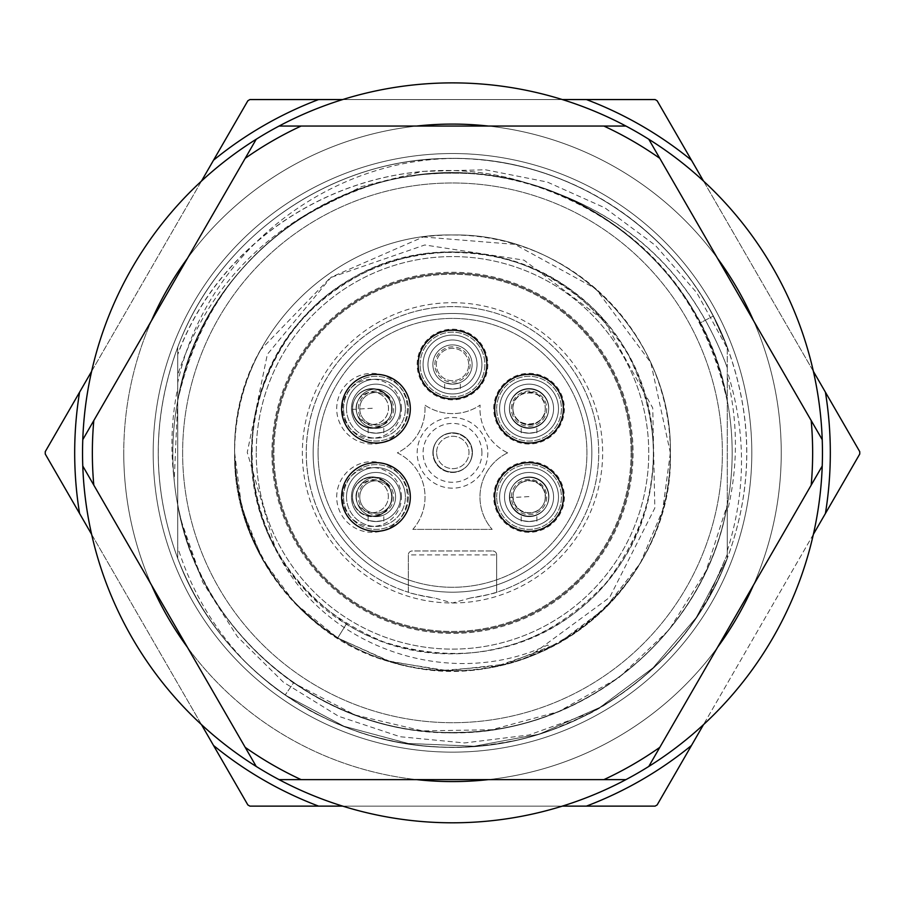 <?xml version="1.0" encoding="UTF-8"?>
<svg xmlns="http://www.w3.org/2000/svg" width="905" height="905" viewBox="0 0 905 905"><rect width="100%" height="100%" fill="white"/><g stroke="black" fill="none" stroke-linecap="round" stroke-linejoin="round"><path stroke-width="0.68" stroke-dasharray="4.53 3.39" d="M632.086 452.839A179.586 179.586 0 0 0 452.5 273.265A179.586 179.586 0 0 0 272.914 452.839A179.586 179.586 0 0 0 452.5 632.425A179.586 179.586 0 0 0 632.086 452.839A179.586 179.586 0 0 0 452.5 273.265A179.586 179.586 0 0 0 272.914 452.839A179.586 179.586 0 0 0 452.5 632.425A179.586 179.586 0 0 0 632.086 452.839M631.102 452.839A178.602 178.602 0 0 1 363.199 607.515A178.602 178.602 0 0 1 363.199 298.164A178.602 178.602 0 0 1 631.102 452.839A178.602 178.602 0 0 0 363.199 298.164A178.602 178.602 0 0 0 363.199 607.515A178.602 178.602 0 0 0 631.102 452.839M271.93 452.839A180.57 180.57 0 0 0 452.5 633.409A180.57 180.57 0 0 0 633.07 452.839A180.57 180.57 0 0 0 452.5 272.281A180.57 180.57 0 0 0 271.93 452.839A180.57 180.57 0 0 1 452.5 272.281A180.57 180.57 0 0 1 633.07 452.839A180.57 180.57 0 0 1 452.5 633.409A180.57 180.57 0 0 1 271.93 452.839M604.088 320.494C541.394 255.561 467.082 236.952 381.175 264.667C298.48 300.856 255.176 364.048 251.262 454.22C256.42 544.346 300.584 606.927 383.765 641.973C470.046 668.524 544.086 648.896 605.886 583.103C660.797 511.461 668.162 435.215 628.002 354.375C579.935 277.971 511.031 244.531 421.255 254.034C332.904 272.518 277.575 325.483 255.255 412.94C241.827 502.207 272.224 572.514 346.457 623.873C433.45 680.187 558.125 654.428 616.362 569.709C677.698 487.648 660.922 359.998 579.732 296.908C501.144 230.074 373.844 239.192 305.234 315.653C233.829 389.24 233.648 517.445 306.037 590.897C375.304 667.471 502.728 674.881 580.659 608.024C661.012 544.177 677.913 417.51 615.705 335.065C557.095 250.074 431.481 226.137 345.608 282.326C257.586 335.303 224.429 458.394 275.403 548.475L247.257 452.421L267.337 354.364L331.151 277.168L423.178 236.986A217.856 217.856 0 0 1 670.356 452.839C672.619 335.608 569.336 232.777 452.568 234.983C335.868 232.562 232.155 335.812 234.644 452.839C232.393 570.071 335.631 672.924 452.443 670.696C569.222 673.094 672.777 569.912 670.356 452.839L662.664 510.171L640.276 563.295L604.585 608.737L558.442 643.206L504.99 664.259L447.5 670.639L390.417 661.668L337.689 637.991L390.474 661.668L447.409 670.639L504.843 664.259L558.453 643.195L604.517 608.861L640.231 563.374L662.698 510.126L670.356 452.839C674.61 589.54 530.873 701.59 399.354 664.112C265.753 634.891 192.154 468.156 260.583 349.749A217.856 217.856 0 0 0 528.758 656.917L609.653 597.424L654.824 508.044L652.743 407.963L604.11 320.472L523.984 260.142L424.784 244.972L330.404 277.643L260.651 349.794M423.178 236.974L514.877 244.373L595.773 288.729L650.819 362.679L670.356 452.839C672.607 570.071 569.381 672.924 452.557 670.696C335.766 673.082 232.234 569.912 234.644 452.839C237.415 532.14 271.76 593.861 337.689 637.991L346.445 623.884L337.701 637.991C271.76 593.861 237.404 532.14 234.644 452.839L241.692 507.728L262.178 558.849L294.973 603.25L337.769 638.036L387.849 660.842L442.081 670.447L497.026 666.08L549.358 647.98L547.842 644.948C449.231 691.397 321.841 647.72 275.403 548.475M528.758 656.917C612.414 626.826 671.374 541.914 670.356 452.839C672.607 570.071 569.381 672.924 452.557 670.696C335.766 673.082 232.234 569.912 234.644 452.839C232.393 335.619 335.619 232.755 452.443 234.983C569.234 232.608 672.766 335.766 670.356 452.839C672.607 335.619 569.369 232.766 452.557 234.983C335.789 232.596 232.223 335.778 234.644 452.839C232.393 335.619 335.619 232.755 452.443 234.983C569.234 232.596 672.766 335.766 670.356 452.839C672.607 335.619 569.369 232.766 452.557 234.983C335.789 232.596 232.223 335.778 234.644 452.839C232.393 335.619 335.619 232.755 452.443 234.983C569.234 232.608 672.766 335.766 670.356 452.839A217.856 217.856 0 0 1 549.358 647.98L547.853 644.948M256.239 452.839A196.261 196.261 0 0 0 452.5 649.111A196.261 196.261 0 0 0 648.761 452.839A196.261 196.261 0 0 0 452.5 256.579A196.261 196.261 0 0 0 256.239 452.839A196.261 196.261 0 0 1 452.5 256.579A196.261 196.261 0 0 1 648.761 452.839A196.261 196.261 0 0 1 452.5 649.111A196.261 196.261 0 0 1 256.239 452.839M174.179 480.374A279.679 279.679 0 0 0 177.731 505.001L177.731 547.468C191.747 591.632 214.858 630.378 247.065 663.704A294.397 294.397 0 0 0 727.269 558.532L727.269 348.312L696.816 292.801L655.356 245.357L604.857 207.833L547.276 182.041L485.385 169.778L422.511 171.396L361.468 186.634L305.03 215.209C243.422 252.133 200.989 305.29 177.731 374.693L177.731 400.689C171.181 435.452 171.181 470.227 177.731 505.001A279.679 279.679 0 0 1 177.731 400.689C171.181 435.452 171.181 470.227 177.731 505.001L177.731 558.532A294.397 294.397 0 0 0 707.19 600.501L727.269 554.573L727.269 505.001L727.269 558.532L727.269 504.99L727.269 558.532C685.221 670.876 571.779 748.435 452.455 747.247C333.459 748.593 219.564 670.729 177.731 558.532L177.731 505.001L181.226 520.669C210.616 646.068 332.995 737.62 460.543 732.326C588.239 730.256 705.052 631.735 727.179 504.979M177.731 547.468L177.731 374.693M727.269 348.312L727.269 367.611C691.997 273.774 626.384 212.641 530.421 184.235C390.881 136.757 228.365 216.544 177.731 354.262L177.731 387.974C171.407 418.585 170.253 449.378 174.258 480.363M177.731 558.34L177.731 505.001C171.181 470.227 171.181 435.452 177.731 400.689C201.419 256.862 351.061 150.92 494.583 176.351C609.303 192.188 707.28 286.614 727.258 400.689L727.269 400.7C733.819 435.452 733.819 470.227 727.269 505.001L727.269 558.385L727.269 505.001C733.819 470.227 733.819 435.452 727.269 400.689C733.819 435.452 733.819 470.227 727.269 505.001C733.819 470.227 733.819 435.452 727.269 400.689C733.819 435.452 733.819 470.227 727.269 505.001C733.808 470.227 733.808 435.452 727.269 400.689C704.746 271.025 583.114 171.464 452.579 173.172C322.112 171.294 200.209 271.036 177.731 400.689L177.731 347.396L177.731 400.689C171.181 435.452 171.181 470.227 177.731 505.001L177.731 558.34C151.757 487.965 151.757 417.59 177.731 347.192C151.746 417.612 151.746 488.021 177.731 558.419L177.731 558.408C151.825 488.078 151.825 417.737 177.719 347.396M727.269 554.573L727.269 367.588M79.583 513.497L45.25 454.027A407.25 407.25 0 0 1 45.25 451.663L79.583 392.182A377.815 377.815 0 0 0 79.583 513.497L213.512 745.46A377.815 377.815 0 0 0 318.571 806.117L586.429 806.117A377.815 377.815 0 0 0 691.488 745.46L657.143 804.941A407.25 407.25 0 0 1 655.107 806.117L586.429 806.117M79.583 392.182L247.857 100.749A407.25 407.25 0 0 1 249.893 99.561L318.571 99.561A377.815 377.815 0 0 0 213.512 160.219M825.417 392.182L859.75 451.663A407.25 407.25 0 0 1 859.75 454.027L825.417 513.497A377.815 377.815 0 0 0 825.417 392.182L691.488 160.219A377.815 377.815 0 0 0 586.429 99.561L318.571 99.561M825.417 513.497L691.488 745.46M727.269 550.772C746.252 490.974 746.252 431.165 727.269 371.344M562.344 806.117L342.656 806.117M213.512 745.46L247.857 804.941A407.25 407.25 0 0 0 249.893 806.117L318.571 806.117M813.369 534.357L703.524 724.611M703.524 181.079L813.369 371.333M342.656 99.561L562.344 99.561M201.476 181.079L91.631 371.333M201.476 724.611L91.631 534.357M181.181 520.692L202.675 582.096L237.404 636.69L283.378 682.178L338.572 716.262L400.123 736.727L464.537 742.948L528.882 735.018L590.218 713.038A294.397 294.397 0 0 0 727.269 558.532L696.239 617.549L652.946 667.901L599.777 707.484L539.176 734.193L474.096 746.24L407.997 743.48L343.979 726.296L285.143 695.051C235.628 660.333 199.824 614.823 177.731 558.532L177.731 505.001C171.181 470.227 171.181 435.452 177.731 400.689L177.731 505.001C171.181 470.227 171.181 435.452 177.731 400.689L177.731 347.147L177.731 400.689C197.878 285.494 297.609 190.48 413.619 175.875C556.281 152.368 703.705 258.038 727.269 400.689L721.839 377.543L714.475 354.941L700.165 322.938L713.208 316.094C661.069 214.7 548.43 151.339 435.463 158.941C322.022 164.653 217.89 240.391 177.731 347.147C220.107 234.305 333.843 156.723 454.106 158.443A294.397 294.397 0 0 1 727.269 347.147C685.209 234.802 571.779 157.244 452.455 158.443C333.447 157.097 219.576 234.949 177.731 347.147C219.779 234.802 333.232 157.244 452.545 158.443C571.53 157.085 685.447 234.961 727.269 347.147C685.209 234.814 571.779 157.244 452.455 158.443C333.447 157.097 219.576 234.949 177.731 347.147C219.779 234.78 333.255 157.266 452.568 158.443C571.44 157.063 685.526 235.006 727.269 347.147C685.221 234.768 571.722 157.266 452.421 158.443C333.606 157.051 219.429 235.029 177.731 347.147C219.779 234.78 333.255 157.266 452.568 158.443C571.44 157.063 685.538 235.006 727.269 347.147L713.208 316.094L727.269 347.147C685.221 234.768 571.722 157.266 452.421 158.443C333.594 157.051 219.429 235.029 177.731 347.147C217.8 240.402 322.361 164.45 435.452 158.941C548.792 151.497 660.978 214.689 713.208 316.094L700.176 322.938C641.962 206.747 496.698 145.434 372.837 184.744C267.563 220.368 202.516 292.338 177.731 400.689C198.84 278.265 310.325 179.733 434.389 173.749C570.942 161.995 704.554 265.516 727.269 400.689C707.642 289.238 613.76 196.227 502.151 177.606C356.661 147.538 201.713 254.079 177.731 400.689L174.201 480.363M454.106 158.443C324.42 159.563 204.813 255.47 177.731 382.725L177.731 387.974M727.269 377.295C738.129 422.16 738.129 467.048 727.269 511.925M586.429 99.561L655.107 99.561A407.25 407.25 0 0 1 656.125 100.15A407.25 407.25 0 0 1 657.143 100.749L691.488 160.219M727.269 347.384C753.198 417.725 753.198 488.067 727.269 558.419M727.269 347.226C753.254 417.612 753.254 487.999 727.269 558.385C753.288 487.999 753.288 417.59 727.269 347.181M727.269 347.305C753.22 417.658 753.22 488.01 727.269 558.374M177.731 382.725L177.731 347.158M177.731 506.97L177.731 558.532C219.791 670.876 333.221 748.446 452.545 747.247C571.553 748.582 685.424 670.729 727.269 558.532C685.221 670.91 571.722 748.424 452.421 747.247C333.594 748.639 219.44 670.662 177.731 558.532C219.779 670.91 333.278 748.424 452.579 747.247C571.406 748.639 685.56 670.662 727.269 558.532C685.221 670.91 571.722 748.424 452.421 747.247C333.594 748.639 219.44 670.662 177.731 558.532C199.824 614.823 235.628 660.333 285.143 695.051L344.036 726.285L408.189 743.469L474.412 746.195L539.538 734.079L600.072 707.348L653.105 667.8L696.296 617.515L727.269 558.532C685.221 670.91 571.722 748.424 452.421 747.247C333.594 748.639 219.44 670.662 177.731 558.532C219.779 670.91 333.278 748.424 452.579 747.247C571.406 748.639 685.56 670.662 727.269 558.532C685.221 670.899 571.745 748.424 452.432 747.247C333.572 748.627 219.463 670.673 177.731 558.532C219.779 670.91 333.278 748.424 452.579 747.247C571.406 748.639 685.56 670.662 727.269 558.532C685.221 670.91 571.734 748.424 452.432 747.247C333.572 748.627 219.463 670.673 177.731 558.532C219.779 670.91 333.278 748.424 452.579 747.247C571.406 748.639 685.56 670.662 727.269 558.532C700.165 626.509 654.473 678.015 590.218 713.038M707.19 600.501C651.939 697.698 539.663 756.105 429.219 746.32C318.074 738.231 217.064 663.207 177.731 558.532C216.397 662.392 318.458 738.785 429.23 746.32C539.866 756.41 652.709 696.952 707.201 600.49A294.397 294.397 0 0 1 177.731 558.532L177.731 505.001C200.265 634.597 321.897 734.294 452.466 732.507C582.967 734.362 704.746 634.654 727.258 505.001C706.205 627.018 595.4 725.369 471.754 731.862C334.839 744.227 200.491 640.57 177.731 505.001C193.082 579.449 231.669 638.76 293.514 682.936L285.143 695.04L293.514 682.936L354.986 714.973L422.443 730.889L491.743 729.747L558.645 711.601L619.009 677.54L669.157 629.688L706.002 570.976L727.258 505.001C705.267 634.326 582.017 735.765 450.882 732.518C320.856 734.181 199.586 633.195 177.731 505.001C199.247 630.502 315.913 730.392 443.224 732.371C576.938 739.476 704.938 637.03 727.269 505.001C704.373 641.724 567.921 745.754 430.011 731.613C307.587 723.729 198.648 625.898 177.742 505.001L177.731 558.532C219.779 670.922 333.278 748.412 452.579 747.247C571.394 748.639 685.571 670.662 727.269 558.532C719.351 577.65 714.283 588.736 712.043 591.802L692.925 622.742C683.128 638.048 657.279 665.82 644.156 676.307C619.891 695.911 599.8 709.237 583.917 716.285L550.342 730.505C529.244 737.168 517.637 740.471 515.533 740.414C464.084 750.166 426.334 750.483 371.785 735.957C357.385 733.118 315.426 714.826 305.155 707.71C280.369 692.314 271.998 687.099 247.054 663.704M177.731 354.262L177.731 347.147C219.779 234.768 333.278 157.266 452.579 158.443C571.406 157.051 685.571 235.029 727.269 347.147C685.221 234.768 571.722 157.266 452.421 158.443C333.594 157.051 219.44 235.029 177.731 347.147C219.779 234.768 333.278 157.266 452.579 158.443C571.406 157.051 685.56 235.029 727.269 347.147C685.221 234.768 571.722 157.266 452.421 158.443C333.594 157.051 219.44 235.029 177.731 347.147C219.779 234.768 333.278 157.266 452.579 158.443C571.406 157.051 685.56 235.029 727.269 347.147C685.221 234.768 571.722 157.266 452.421 158.443C333.594 157.051 219.429 235.029 177.731 347.147C219.779 234.768 333.278 157.266 452.579 158.443C571.406 157.051 685.571 235.029 727.269 347.147C685.221 234.768 571.722 157.266 452.421 158.443C333.594 157.051 219.44 235.029 177.731 347.147M727.224 400.689C704.69 271.081 583.092 171.509 452.568 173.217C322.123 171.373 200.265 270.991 177.753 400.689M727.269 400.689C702.246 291.625 636.634 219.474 530.421 184.235C390.666 136.802 228.614 216.714 177.844 354.308M727.156 400.711C702.076 291.534 636.486 219.395 530.409 184.292M727.213 367.611C692.121 273.57 626.52 212.471 530.398 184.326M707.11 600.434L727.19 554.584M182.629 452.839A269.871 269.871 0 0 0 452.5 722.71A269.871 269.871 0 0 0 722.371 452.839A269.871 269.871 0 0 0 452.5 182.98A269.871 269.871 0 0 0 182.629 452.839A269.871 269.871 0 0 1 452.5 182.98A269.871 269.871 0 0 1 722.371 452.839A269.871 269.871 0 0 1 452.5 722.71A269.871 269.871 0 0 1 182.629 452.839M177.844 504.979C200.401 634.609 322.033 734.215 452.545 732.439C582.933 734.26 704.769 634.631 727.247 505.001M153.194 452.839A299.306 299.306 0 0 0 452.5 752.146A299.306 299.306 0 0 0 751.806 452.839A299.306 299.306 0 0 0 452.5 153.533A299.306 299.306 0 0 0 153.194 452.839A299.306 299.306 0 0 1 452.5 153.533A299.306 299.306 0 0 1 751.806 452.839A299.306 299.306 0 0 1 452.5 752.146A299.306 299.306 0 0 1 153.194 452.839M648.783 766.445L648.783 766.445A369.964 369.964 0 0 1 625.943 779.624A369.964 369.964 0 0 0 648.783 766.445L753.435 585.173A328.741 328.741 0 0 0 717.563 258.389L648.783 139.246A369.964 369.964 0 0 0 625.943 126.055L488.372 126.055A328.741 328.741 0 0 0 416.628 126.055L279.057 126.055A369.964 369.964 0 0 0 256.217 139.246L187.437 258.389A328.741 328.741 0 0 0 151.565 320.517L82.774 439.66A369.964 369.964 0 0 0 82.774 466.018L151.565 585.173A328.741 328.741 0 0 0 187.437 647.301L256.217 766.445A369.964 369.964 0 0 0 279.057 779.624A369.964 369.964 0 0 1 256.217 766.445L256.217 766.445M151.565 320.517A328.741 328.741 0 0 0 151.565 585.173A328.741 328.741 0 0 1 123.759 452.839A328.741 328.741 0 0 0 452.5 781.592A328.741 328.741 0 0 0 781.241 452.839A328.741 328.741 0 0 0 452.5 124.098A328.741 328.741 0 0 0 123.759 452.839A328.741 328.741 0 0 1 452.5 124.098A328.741 328.741 0 0 1 781.241 452.839A328.741 328.741 0 0 1 452.5 781.592A328.741 328.741 0 0 1 151.565 320.517M625.943 779.624L488.372 779.624A328.741 328.741 0 0 1 187.437 647.301A328.741 328.741 0 0 0 416.628 779.624L279.057 779.624M753.435 585.173L822.226 466.018A369.964 369.964 0 0 0 822.226 439.66L753.435 320.517A328.741 328.741 0 0 1 488.372 779.624A328.741 328.741 0 0 0 717.563 647.301L717.563 647.301M717.563 258.389A328.741 328.741 0 0 0 488.372 126.055A328.741 328.741 0 0 1 717.563 258.389M416.628 126.055A328.741 328.741 0 0 0 187.437 258.389A328.741 328.741 0 0 1 416.628 126.055M82.774 466.018A369.964 369.964 0 0 1 82.536 452.839A369.964 369.964 0 0 0 452.5 822.803A369.964 369.964 0 0 0 822.464 452.839A369.964 369.964 0 0 0 452.5 82.887A369.964 369.964 0 0 0 82.536 452.839A369.964 369.964 0 0 1 82.774 439.66L82.774 439.66M256.217 139.246L256.217 139.246A369.964 369.964 0 0 1 279.057 126.055M822.226 439.66L822.226 439.66A369.964 369.964 0 0 1 822.226 466.018L822.226 466.018M375.96 443.031A34.345 34.345 0 0 0 410.304 408.687A34.345 34.345 0 0 0 375.96 374.342A34.345 34.345 0 0 0 341.615 408.687A34.345 34.345 0 0 0 375.96 443.031M452.5 398.867A34.345 34.345 0 0 0 486.845 364.523A34.345 34.345 0 0 0 452.5 330.178A34.345 34.345 0 0 0 418.155 364.523A34.345 34.345 0 0 0 452.5 398.867M529.04 443.031A34.345 34.345 0 0 0 563.385 408.687A34.345 34.345 0 0 0 529.04 374.342A34.345 34.345 0 0 0 494.696 408.687A34.345 34.345 0 0 0 529.04 443.031M529.04 531.348A34.345 34.345 0 0 0 563.385 497.003A34.345 34.345 0 0 0 529.04 462.659A34.345 34.345 0 0 0 494.696 497.003A34.345 34.345 0 0 0 529.04 531.348M375.96 531.348A34.345 34.345 0 0 0 410.304 497.003A34.345 34.345 0 0 0 375.96 462.659A34.345 34.345 0 0 0 341.615 497.003A34.345 34.345 0 0 0 375.96 531.348M177.731 505.001C200.243 634.631 321.92 734.26 452.432 732.518C582.865 734.351 704.769 634.733 727.258 505.001M305.03 215.209C236.793 259.35 194.371 321.173 177.742 400.689M509.707 497.693A19.627 19.627 0 0 0 530.409 516.178A19.627 19.627 0 0 0 548.894 495.476A19.627 19.627 0 0 0 528.192 476.992A19.627 19.627 0 0 0 509.707 497.693A19.627 19.627 0 0 1 533.927 477.512A19.627 19.627 0 0 1 545.953 506.97A19.627 19.627 0 0 1 509.707 497.693L529.301 496.585M545.466 495.669A16.188 16.188 0 0 0 515.33 488.406A16.188 16.188 0 0 0 525.262 512.264A16.188 16.188 0 0 0 545.466 495.669A16.188 16.188 0 0 0 528.384 480.419A16.188 16.188 0 0 0 513.135 497.501A16.188 16.188 0 0 0 530.217 512.75A16.188 16.188 0 0 0 545.466 495.669M545.953 506.97A19.627 19.627 0 0 0 534.448 478.134A19.627 19.627 0 0 0 509.413 497.003A19.627 19.627 0 0 0 529.04 516.631A19.627 19.627 0 0 0 548.668 497.003A19.627 19.627 0 0 0 529.04 477.376A19.627 19.627 0 0 0 509.413 497.003A19.627 19.627 0 0 0 529.04 516.631A19.627 19.627 0 0 0 548.668 497.003A19.627 19.627 0 0 0 529.04 477.376A19.627 19.627 0 0 0 509.413 497.003A19.627 19.627 0 0 1 529.04 477.376A19.627 19.627 0 0 1 548.668 497.003A19.627 19.627 0 0 1 529.04 516.631A19.627 19.627 0 0 1 509.413 497.003A19.627 19.627 0 0 0 545.953 506.97M355.993 497.445A16.188 16.188 0 0 0 372.068 512.716A16.188 16.188 0 0 0 376.05 480.815A16.188 16.188 0 0 0 355.993 497.445A16.188 16.188 0 0 0 373.075 512.694A16.188 16.188 0 0 0 388.324 495.612A16.188 16.188 0 0 0 371.242 480.363A16.188 16.188 0 0 0 355.993 497.445M353.131 491.732A19.627 19.627 0 0 1 391.752 495.42A19.627 19.627 0 0 1 370.043 516.042A19.627 19.627 0 0 1 353.131 491.732A19.627 19.627 0 0 1 391.661 497.003A19.627 19.627 0 0 0 373.991 477.478A19.627 19.627 0 0 0 352.407 497.003A19.627 19.627 0 0 1 353.131 491.732M391.752 495.42A19.627 19.627 0 0 0 371.05 476.935A19.627 19.627 0 0 0 352.565 497.637A19.627 19.627 0 0 0 373.267 516.122A19.627 19.627 0 0 0 391.752 495.42A19.627 19.627 0 0 0 371.05 476.935A19.627 19.627 0 0 0 352.565 497.637A19.627 19.627 0 0 0 373.267 516.122A19.627 19.627 0 0 0 391.752 495.42M391.062 501.8A19.627 19.627 0 0 0 391.661 497.003A19.627 19.627 0 0 1 389.659 505.624A16.188 16.188 0 0 1 359.76 497.003A16.188 16.188 0 0 1 389.659 488.383A16.188 16.188 0 0 1 389.659 505.624A19.627 19.627 0 0 1 373.991 516.529A19.627 19.627 0 0 1 373.991 477.478A19.627 19.627 0 0 1 395.587 497.003A19.627 19.627 0 0 1 373.991 516.529A19.627 19.627 0 0 1 352.407 497.003A19.627 19.627 0 0 0 391.062 501.8M356.118 409.184A16.188 16.188 0 0 0 372.294 424.456A16.188 16.188 0 0 0 375.948 392.487A16.188 16.188 0 0 0 356.118 409.184A16.188 16.188 0 0 0 373.199 424.434A16.188 16.188 0 0 0 388.449 407.352A16.188 16.188 0 0 0 371.367 392.103A16.188 16.188 0 0 0 356.118 409.184M355.371 398.302A19.627 19.627 0 0 1 391.876 407.148A19.627 19.627 0 0 1 367.419 427.273A19.627 19.627 0 0 1 355.371 398.302A19.627 19.627 0 0 1 391.661 408.687A19.627 19.627 0 0 0 373.991 389.15A19.627 19.627 0 0 0 352.407 408.687A19.627 19.627 0 0 1 355.371 398.302M391.876 407.148A19.627 19.627 0 0 0 371.174 388.664A19.627 19.627 0 0 0 352.69 409.377A19.627 19.627 0 0 0 373.392 427.861A19.627 19.627 0 0 0 391.876 407.148A19.627 19.627 0 0 0 371.174 388.664A19.627 19.627 0 0 0 352.69 409.377A19.627 19.627 0 0 0 373.392 427.861A19.627 19.627 0 0 0 391.876 407.148M388.946 418.642A19.627 19.627 0 0 0 391.661 408.687A19.627 19.627 0 0 1 389.659 417.307A16.188 16.188 0 0 1 359.76 408.687A16.188 16.188 0 0 1 389.659 400.067A16.188 16.188 0 0 1 389.659 417.307A19.627 19.627 0 0 1 373.991 428.212A19.627 19.627 0 0 1 373.991 389.15A19.627 19.627 0 0 1 395.587 408.687A19.627 19.627 0 0 1 373.991 428.212A19.627 19.627 0 0 1 352.407 408.687A19.627 19.627 0 0 0 388.946 418.642M436.64 453.371A16.188 16.188 0 0 0 453.722 468.62A16.188 16.188 0 0 0 468.971 451.538A16.188 16.188 0 0 0 451.889 436.289A16.188 16.188 0 0 0 436.64 453.371A16.188 16.188 0 0 0 453.722 468.62A16.188 16.188 0 0 0 468.971 451.538A16.188 16.188 0 0 0 451.889 436.289A16.188 16.188 0 0 0 436.64 453.371M437.092 440.678A19.627 19.627 0 0 1 472.399 451.346A19.627 19.627 0 0 1 446.889 471.166A19.627 19.627 0 0 1 437.092 440.678A19.627 19.627 0 0 1 472.127 452.839A19.627 19.627 0 0 0 452.5 433.212A19.627 19.627 0 0 0 432.873 452.839A19.627 19.627 0 0 1 437.092 440.678M472.399 451.346A19.627 19.627 0 0 0 451.697 432.862A19.627 19.627 0 0 0 433.201 453.563A19.627 19.627 0 0 0 453.914 472.048A19.627 19.627 0 0 0 472.399 451.346A19.627 19.627 0 0 0 451.697 432.862A19.627 19.627 0 0 0 433.201 453.563A19.627 19.627 0 0 0 453.914 472.048A19.627 19.627 0 0 0 472.399 451.346M468.202 464.616A19.627 19.627 0 0 0 472.127 452.839A19.627 19.627 0 0 1 452.5 472.467A19.627 19.627 0 0 1 432.873 452.839A19.627 19.627 0 0 0 468.202 464.616M512.931 409.037A16.188 16.188 0 0 0 529.945 424.366A16.188 16.188 0 0 0 545.274 407.352A16.188 16.188 0 0 0 528.26 392.023A16.188 16.188 0 0 0 512.931 409.037C512.705 429.253 545.975 428.563 545.296 408.687M512.852 408.777A16.188 16.188 0 0 0 529.086 424.875A16.188 16.188 0 0 0 545.24 408.687A16.188 16.188 0 0 1 529.04 424.875A16.188 16.188 0 0 1 512.852 408.687A16.188 16.188 0 0 1 529.04 392.487A16.188 16.188 0 0 1 545.24 408.687L545.274 407.352A16.188 16.188 0 0 0 528.384 392.023A16.188 16.188 0 0 0 512.92 408.777M509.583 406.164A19.627 19.627 0 0 1 529.606 388.573A19.627 19.627 0 0 1 548.566 410.723A19.627 19.627 0 0 1 509.504 409.218A19.627 19.627 0 0 1 530.307 389.093A19.627 19.627 0 0 1 548.668 408.687A19.627 19.627 0 0 0 529.04 389.06A19.627 19.627 0 0 0 509.413 408.687A19.627 19.627 0 0 1 509.583 406.164M548.702 407.171A19.627 19.627 0 0 0 528.079 388.596A19.627 19.627 0 0 0 509.504 409.218A19.627 19.627 0 0 0 530.126 427.794A19.627 19.627 0 0 0 548.702 407.171A19.627 19.627 0 0 0 528.079 388.596A19.627 19.627 0 0 0 509.504 409.218A19.627 19.627 0 0 0 530.126 427.794A19.627 19.627 0 0 0 548.702 407.171M548.566 410.723A19.627 19.627 0 0 0 529.04 389.06A19.627 19.627 0 0 0 509.413 408.687A19.627 19.627 0 0 0 529.04 428.314A19.627 19.627 0 0 0 548.668 408.687A19.627 19.627 0 0 1 529.04 428.314A19.627 19.627 0 0 1 509.413 408.687A19.627 19.627 0 0 0 529.04 428.314A19.627 19.627 0 0 0 548.668 408.687A19.627 19.627 0 0 0 529.04 389.06A19.627 19.627 0 0 0 509.413 408.687A19.627 19.627 0 0 0 528.022 428.28A19.627 19.627 0 0 0 548.566 410.723M470.702 597.922L452.5 602.99L434.298 597.922A146.214 146.214 0 0 1 306.569 443.722A146.214 146.214 0 0 1 452.5 306.625A146.214 146.214 0 0 1 598.431 443.722A146.214 146.214 0 0 1 470.702 597.922C487.195 594.981 495.85 593.08 496.664 592.232L496.664 554.901A3.925 3.925 0 0 0 492.739 550.975A3.925 3.925 0 0 1 496.664 554.901L408.336 554.901L408.336 592.232C409.151 593.08 417.805 594.981 434.298 597.922M492.739 550.975A3.925 3.925 0 0 1 496.664 554.901L496.664 592.232A146.214 146.214 0 0 0 467.433 307.383A146.214 146.214 0 0 0 408.336 592.232L408.336 554.901A3.925 3.925 0 0 1 412.261 550.975L492.739 550.975L412.261 550.975A3.925 3.925 0 0 0 408.336 554.901A3.925 3.925 0 0 1 412.261 550.975M558.487 408.687A29.435 29.435 0 0 0 529.04 379.24A29.435 29.435 0 0 0 499.605 408.687A29.435 29.435 0 0 0 529.04 438.122A29.435 29.435 0 0 0 558.487 408.687A29.435 29.435 0 0 1 529.04 438.122A29.435 29.435 0 0 1 499.605 408.687A29.435 29.435 0 0 0 529.04 438.122A29.435 29.435 0 0 0 558.487 408.687A29.435 29.435 0 0 0 529.04 379.24A29.435 29.435 0 0 0 499.605 408.687A29.435 29.435 0 0 1 529.04 379.24A29.435 29.435 0 0 1 558.487 408.687M493.711 408.687A35.329 35.329 0 0 1 529.04 373.358A35.329 35.329 0 0 1 564.369 408.687A35.329 35.329 0 0 1 529.04 444.016A35.329 35.329 0 0 1 493.711 408.687M407.363 408.687A35.329 35.329 0 0 1 372.034 444.016A35.329 35.329 0 0 1 336.705 408.687A35.329 35.329 0 0 1 372.034 373.358A35.329 35.329 0 0 1 407.363 408.687M487.829 364.523A35.329 35.329 0 0 1 452.5 399.852A35.329 35.329 0 0 1 417.171 364.523A35.329 35.329 0 0 1 452.5 329.194A35.329 35.329 0 0 1 487.829 364.523M407.363 497.003A35.329 35.329 0 0 1 372.034 532.332A35.329 35.329 0 0 1 336.705 497.003A35.329 35.329 0 0 1 372.034 461.674A35.329 35.329 0 0 1 407.363 497.003M564.369 497.003A35.329 35.329 0 0 1 529.04 532.332A35.329 35.329 0 0 1 493.711 497.003A35.329 35.329 0 0 1 529.04 461.674A35.329 35.329 0 0 1 564.369 497.003M487.829 452.839A35.329 35.329 0 0 1 452.5 488.168A35.329 35.329 0 0 1 417.171 452.839A35.329 35.329 0 0 1 452.5 417.51A35.329 35.329 0 0 1 487.829 452.839M401.469 408.687A29.435 29.435 0 0 0 372.034 379.24A29.435 29.435 0 0 0 342.588 408.687A29.435 29.435 0 0 0 372.034 438.122A29.435 29.435 0 0 0 401.469 408.687M401.469 497.003A29.435 29.435 0 0 0 372.034 467.568A29.435 29.435 0 0 0 342.588 497.003A29.435 29.435 0 0 0 372.034 526.439A29.435 29.435 0 0 0 401.469 497.003M558.487 497.003A29.435 29.435 0 0 0 529.04 467.568A29.435 29.435 0 0 0 499.605 497.003A29.435 29.435 0 0 0 529.04 526.439A29.435 29.435 0 0 0 558.487 497.003A29.435 29.435 0 0 1 529.04 526.439A29.435 29.435 0 0 1 499.605 497.003A29.435 29.435 0 0 0 529.04 526.439A29.435 29.435 0 0 0 558.487 497.003A29.435 29.435 0 0 0 529.04 467.568A29.435 29.435 0 0 0 499.605 497.003A29.435 29.435 0 0 1 529.04 467.568A29.435 29.435 0 0 1 558.487 497.003M481.935 452.839A29.435 29.435 0 0 0 452.5 423.404A29.435 29.435 0 0 0 423.065 452.839A29.435 29.435 0 0 0 452.5 482.286A29.435 29.435 0 0 0 481.935 452.839M423.065 364.523A29.435 29.435 0 0 0 452.5 393.958A29.435 29.435 0 0 0 481.935 364.523A29.435 29.435 0 0 0 452.5 335.088A29.435 29.435 0 0 0 423.065 364.523A29.435 29.435 0 0 0 452.5 393.958A29.435 29.435 0 0 0 481.935 364.523A29.435 29.435 0 0 1 452.5 393.958A29.435 29.435 0 0 1 423.065 364.523A29.435 29.435 0 0 1 452.5 335.088A29.435 29.435 0 0 1 481.935 364.523A29.435 29.435 0 0 0 452.5 335.088A29.435 29.435 0 0 0 423.065 364.523M472.127 364.523A19.627 19.627 0 0 0 452.5 344.896A19.627 19.627 0 0 0 432.873 364.523A19.627 19.627 0 0 0 452.5 384.15A19.627 19.627 0 0 0 472.127 364.523A19.627 19.627 0 0 0 452.5 344.896A19.627 19.627 0 0 0 432.873 364.523A19.627 19.627 0 0 0 452.5 384.15A19.627 19.627 0 0 0 472.127 364.523A19.627 19.627 0 0 0 452.5 344.896A19.627 19.627 0 0 0 432.873 364.523A19.627 19.627 0 0 0 452.5 384.15A19.627 19.627 0 0 0 472.127 364.523A19.627 19.627 0 0 1 452.5 384.15A19.627 19.627 0 0 1 432.873 364.523A19.627 19.627 0 0 1 452.5 344.896A19.627 19.627 0 0 1 472.127 364.523A19.627 19.627 0 0 1 452.5 384.15A19.627 19.627 0 0 1 432.873 364.523A19.627 19.627 0 0 1 452.5 344.896A19.627 19.627 0 0 1 472.127 364.523A19.627 19.627 0 0 0 452.5 344.896A19.627 19.627 0 0 0 432.873 364.523A19.627 19.627 0 0 0 452.5 384.15A19.627 19.627 0 0 0 472.127 364.523A19.627 19.627 0 0 0 452.5 344.896A19.627 19.627 0 0 0 432.873 364.523A19.627 19.627 0 0 0 452.5 384.15A19.627 19.627 0 0 0 472.127 364.523M515.33 488.406A16.188 16.188 0 0 1 545.24 497.003A16.188 16.188 0 0 1 524.81 512.626A16.188 16.188 0 0 1 529.04 480.815A16.188 16.188 0 0 1 545.24 497.003A16.188 16.188 0 0 1 529.04 513.192A16.188 16.188 0 0 1 515.33 488.406M512.852 408.687C511.574 388.505 544.833 387.464 545.183 407.352M358.29 408.687A17.659 17.659 0 0 1 375.96 391.017A17.659 17.659 0 0 1 393.618 408.687A17.659 17.659 0 0 1 375.96 426.346A17.659 17.659 0 0 1 358.29 408.687A17.659 17.659 0 0 1 375.96 391.017A17.659 17.659 0 0 1 393.618 408.687A17.659 17.659 0 0 1 375.96 426.346A17.659 17.659 0 0 1 358.29 408.687M356.332 408.687A19.627 19.627 0 0 0 375.96 428.314A19.627 19.627 0 0 0 395.587 408.687A19.627 19.627 0 0 0 375.96 389.06A19.627 19.627 0 0 0 356.332 408.687A19.627 19.627 0 0 0 375.96 428.314A19.627 19.627 0 0 0 395.587 408.687A19.627 19.627 0 0 0 375.96 389.06A19.627 19.627 0 0 0 356.332 408.687A19.627 19.627 0 0 1 375.96 389.06A19.627 19.627 0 0 1 395.587 408.687A19.627 19.627 0 0 1 375.96 428.314A19.627 19.627 0 0 1 356.332 408.687M392.148 408.687A16.188 16.188 0 0 1 375.96 424.875A16.188 16.188 0 0 1 359.76 408.687A16.188 16.188 0 0 1 375.96 392.487A16.188 16.188 0 0 1 392.148 408.687M358.29 497.003A17.659 17.659 0 0 1 375.96 479.333A17.659 17.659 0 0 1 393.618 497.003A17.659 17.659 0 0 1 375.96 514.662A17.659 17.659 0 0 1 358.29 497.003A17.659 17.659 0 0 1 375.96 479.333A17.659 17.659 0 0 1 393.618 497.003A17.659 17.659 0 0 1 375.96 514.662A17.659 17.659 0 0 1 358.29 497.003M356.332 497.003A19.627 19.627 0 0 0 375.96 516.631A19.627 19.627 0 0 0 395.587 497.003A19.627 19.627 0 0 0 375.96 477.376A19.627 19.627 0 0 0 356.332 497.003A19.627 19.627 0 0 0 375.96 516.631A19.627 19.627 0 0 0 395.587 497.003A19.627 19.627 0 0 0 375.96 477.376A19.627 19.627 0 0 0 356.332 497.003A19.627 19.627 0 0 1 375.96 477.376A19.627 19.627 0 0 1 395.587 497.003A19.627 19.627 0 0 1 375.96 516.631A19.627 19.627 0 0 1 356.332 497.003M392.148 497.003A16.188 16.188 0 0 1 375.96 513.192A16.188 16.188 0 0 1 359.76 497.003A16.188 16.188 0 0 1 375.96 480.815A16.188 16.188 0 0 1 392.148 497.003M511.382 497.003A17.659 17.659 0 0 1 529.04 479.333A17.659 17.659 0 0 1 546.711 497.003A17.659 17.659 0 0 1 529.04 514.662A17.659 17.659 0 0 1 511.382 497.003A17.659 17.659 0 0 1 529.04 479.333A17.659 17.659 0 0 1 546.711 497.003A17.659 17.659 0 0 1 529.04 514.662A17.659 17.659 0 0 1 511.382 497.003M511.382 408.687A17.659 17.659 0 0 1 529.04 391.017A17.659 17.659 0 0 1 546.711 408.687A17.659 17.659 0 0 1 529.04 426.346A17.659 17.659 0 0 1 511.382 408.687A17.659 17.659 0 0 1 529.04 391.017A17.659 17.659 0 0 1 546.711 408.687A17.659 17.659 0 0 1 529.04 426.346A17.659 17.659 0 0 1 511.382 408.687M313.153 452.839A139.347 139.347 0 0 0 452.5 592.187A139.347 139.347 0 0 0 591.847 452.839A139.347 139.347 0 0 0 452.5 313.492A139.347 139.347 0 0 0 313.153 452.839A139.347 139.347 0 0 1 452.5 313.492A139.347 139.347 0 0 1 591.847 452.839A139.347 139.347 0 0 1 452.5 592.187A139.347 139.347 0 0 1 313.153 452.839M318.062 452.839A134.438 134.438 0 0 0 452.5 587.288A134.438 134.438 0 0 0 586.938 452.839A134.438 134.438 0 0 0 452.5 318.402A134.438 134.438 0 0 0 318.062 452.839A134.438 134.438 0 0 0 452.5 587.288A134.438 134.438 0 0 0 586.938 452.839A134.438 134.438 0 0 0 452.5 318.402A134.438 134.438 0 0 0 318.062 452.839M346.513 497.003A29.435 29.435 0 0 0 375.96 526.439A29.435 29.435 0 0 0 405.395 497.003A29.435 29.435 0 0 1 375.96 526.439A29.435 29.435 0 0 1 346.513 497.003A29.435 29.435 0 0 1 375.96 467.568A29.435 29.435 0 0 1 405.395 497.003A29.435 29.435 0 0 0 375.96 467.568A29.435 29.435 0 0 0 346.513 497.003M343.572 497.003A32.388 32.388 0 0 1 375.96 464.616A32.388 32.388 0 0 1 408.336 497.003A32.388 32.388 0 0 1 375.96 529.391A32.388 32.388 0 0 1 343.572 497.003A32.388 32.388 0 0 0 375.96 529.391A32.388 32.388 0 0 0 408.336 497.003A32.388 32.388 0 0 0 375.96 464.616A32.388 32.388 0 0 0 343.572 497.003M351.423 497.003A24.537 24.537 0 0 0 375.96 521.54A24.537 24.537 0 0 0 400.485 497.003A24.537 24.537 0 0 0 375.96 472.467A24.537 24.537 0 0 0 351.423 497.003A24.537 24.537 0 0 0 375.96 521.54A24.537 24.537 0 0 0 400.485 497.003A24.537 24.537 0 0 0 375.96 472.467A24.537 24.537 0 0 0 351.423 497.003M375.96 516.631C386.084 514.866 386.084 514.866 375.96 516.631C386.084 514.866 386.084 514.866 375.96 516.631C365.824 514.866 365.824 514.866 375.96 516.631C365.824 514.866 365.824 514.866 375.96 516.631M375.96 521.54C365.824 520.137 365.824 520.137 375.96 521.54C365.824 520.137 365.824 520.137 375.96 521.54C386.084 520.137 386.084 520.137 375.96 521.54C386.084 520.137 386.084 520.137 375.96 521.54M496.664 497.003A32.388 32.388 0 0 1 529.04 464.616A32.388 32.388 0 0 1 561.428 497.003A32.388 32.388 0 0 1 529.04 529.391A32.388 32.388 0 0 1 496.664 497.003A32.388 32.388 0 0 0 529.04 529.391A32.388 32.388 0 0 0 561.428 497.003A32.388 32.388 0 0 0 529.04 464.616A32.388 32.388 0 0 0 496.664 497.003M504.515 497.003A24.537 24.537 0 0 0 529.04 521.54A24.537 24.537 0 0 0 553.577 497.003A24.537 24.537 0 0 0 529.04 472.467A24.537 24.537 0 0 0 504.515 497.003A24.537 24.537 0 0 0 529.04 521.54A24.537 24.537 0 0 0 553.577 497.003A24.537 24.537 0 0 0 529.04 472.467A24.537 24.537 0 0 0 504.515 497.003M529.04 516.631C539.176 514.866 539.176 514.866 529.04 516.631C539.176 514.866 539.176 514.866 529.04 516.631C518.916 514.866 518.916 514.866 529.04 516.631C518.916 514.866 518.916 514.866 529.04 516.631M529.04 521.54C518.916 520.137 518.916 520.137 529.04 521.54C518.916 520.137 518.916 520.137 529.04 521.54C539.176 520.137 539.176 520.137 529.04 521.54C539.176 520.137 539.176 520.137 529.04 521.54M496.664 408.687A32.388 32.388 0 0 1 529.04 376.299A32.388 32.388 0 0 1 561.428 408.687A32.388 32.388 0 0 1 529.04 441.063A32.388 32.388 0 0 1 496.664 408.687A32.388 32.388 0 0 0 529.04 441.063A32.388 32.388 0 0 0 561.428 408.687A32.388 32.388 0 0 0 529.04 376.299A32.388 32.388 0 0 0 496.664 408.687M504.515 408.687A24.537 24.537 0 0 0 529.04 433.212A24.537 24.537 0 0 0 553.577 408.687A24.537 24.537 0 0 0 529.04 384.15A24.537 24.537 0 0 0 504.515 408.687A24.537 24.537 0 0 0 529.04 433.212A24.537 24.537 0 0 0 553.577 408.687A24.537 24.537 0 0 0 529.04 384.15A24.537 24.537 0 0 0 504.515 408.687M529.04 428.314C539.176 426.549 539.176 426.549 529.04 428.314C539.176 426.549 539.176 426.549 529.04 428.314C518.916 426.549 518.916 426.549 529.04 428.314C518.916 426.549 518.916 426.549 529.04 428.314M529.04 433.212C518.916 431.821 518.916 431.821 529.04 433.212C518.916 431.821 518.916 431.821 529.04 433.212C539.176 431.821 539.176 431.821 529.04 433.212C539.176 431.821 539.176 431.821 529.04 433.212M420.112 364.523A32.388 32.388 0 0 1 452.5 332.135A32.388 32.388 0 0 1 484.888 364.523A32.388 32.388 0 0 1 452.5 396.91A32.388 32.388 0 0 1 420.112 364.523A32.388 32.388 0 0 0 452.5 396.91A32.388 32.388 0 0 0 484.888 364.523A32.388 32.388 0 0 0 452.5 332.135A32.388 32.388 0 0 0 420.112 364.523M427.963 364.523A24.537 24.537 0 0 0 452.5 389.06A24.537 24.537 0 0 0 477.037 364.523A24.537 24.537 0 0 0 452.5 339.986A24.537 24.537 0 0 0 427.963 364.523A24.537 24.537 0 0 0 452.5 389.06A24.537 24.537 0 0 0 477.037 364.523A24.537 24.537 0 0 0 452.5 339.986A24.537 24.537 0 0 0 427.963 364.523M452.5 384.15C462.636 382.385 462.636 382.385 452.5 384.15C462.636 382.385 462.636 382.385 452.5 384.15C442.364 382.385 442.364 382.385 452.5 384.15C442.364 382.385 442.364 382.385 452.5 384.15M452.5 389.06C442.375 387.668 442.375 387.668 452.5 389.06C442.375 387.668 442.375 387.668 452.5 389.06C462.625 387.668 462.625 387.668 452.5 389.06C462.625 387.668 462.625 387.668 452.5 389.06M346.513 408.687A29.435 29.435 0 0 0 375.96 438.122A29.435 29.435 0 0 0 405.395 408.687A29.435 29.435 0 0 1 375.96 438.122A29.435 29.435 0 0 1 346.513 408.687A29.435 29.435 0 0 1 375.96 379.24A29.435 29.435 0 0 1 405.395 408.687A29.435 29.435 0 0 0 375.96 379.24A29.435 29.435 0 0 0 346.513 408.687M343.572 408.687A32.388 32.388 0 0 1 375.96 376.299A32.388 32.388 0 0 1 408.336 408.687A32.388 32.388 0 0 1 375.96 441.063A32.388 32.388 0 0 1 343.572 408.687A32.388 32.388 0 0 0 375.96 441.063A32.388 32.388 0 0 0 408.336 408.687A32.388 32.388 0 0 0 375.96 376.299A32.388 32.388 0 0 0 343.572 408.687M351.423 408.687A24.537 24.537 0 0 0 375.96 433.212A24.537 24.537 0 0 0 400.485 408.687A24.537 24.537 0 0 0 375.96 384.15A24.537 24.537 0 0 0 351.423 408.687A24.537 24.537 0 0 0 375.96 433.212A24.537 24.537 0 0 0 400.485 408.687A24.537 24.537 0 0 0 375.96 384.15A24.537 24.537 0 0 0 351.423 408.687M375.96 428.314C386.084 426.549 386.084 426.549 375.96 428.314C386.084 426.549 386.084 426.549 375.96 428.314C365.824 426.549 365.824 426.549 375.96 428.314C365.824 426.549 365.824 426.549 375.96 428.314M375.96 433.212C365.824 431.821 365.824 431.821 375.96 433.212C365.824 431.821 365.824 431.821 375.96 433.212C386.084 431.821 386.084 431.821 375.96 433.212C386.084 431.821 386.084 431.821 375.96 433.212M507.66 452.839A49.062 49.062 0 0 0 492.184 529.391L412.816 529.391L492.184 529.391A49.062 49.062 0 0 1 507.66 452.839A49.062 49.062 0 0 1 480.114 405.089A49.062 49.062 0 0 0 507.66 452.839M412.816 529.391A49.062 49.062 0 0 0 397.34 452.839A49.062 49.062 0 0 0 424.886 405.089A49.062 49.062 0 0 0 480.114 405.089A49.062 49.062 0 0 1 424.886 405.089A49.062 49.062 0 0 1 397.34 452.839A49.062 49.062 0 0 1 412.816 529.391M468.688 364.523A16.188 16.188 0 0 0 452.5 348.335A16.188 16.188 0 0 0 436.312 364.523A16.188 16.188 0 0 0 452.5 380.711A16.188 16.188 0 0 0 468.688 364.523A16.188 16.188 0 0 1 452.5 380.711A16.188 16.188 0 0 1 436.312 364.523A16.188 16.188 0 0 1 452.5 348.335A16.188 16.188 0 0 1 468.688 364.523M434.841 364.523A17.659 17.659 0 0 1 452.5 346.864A17.659 17.659 0 0 1 470.159 364.523A17.659 17.659 0 0 1 452.5 382.193A17.659 17.659 0 0 1 434.841 364.523A17.659 17.659 0 0 1 452.5 346.864A17.659 17.659 0 0 1 470.159 364.523A17.659 17.659 0 0 1 452.5 382.193A17.659 17.659 0 0 1 434.841 364.523M372.283 408.268L352.69 409.377M452.5 302.7A150.139 150.139 0 0 1 602.64 452.839A150.139 150.139 0 0 1 452.5 602.99A150.139 150.139 0 0 1 302.361 452.839A150.139 150.139 0 0 1 452.5 302.7M368.109 516.631L368.109 521.54M383.81 516.631L383.81 521.54M521.19 516.631L521.19 521.54M536.891 516.631L536.891 521.54M521.19 428.314L521.19 433.212M536.891 428.314L536.891 433.212M444.649 384.15L444.649 389.06M460.351 384.15L460.351 389.06M368.109 428.314L368.109 433.212M383.81 428.314L383.81 433.212"/><path stroke-width="1.36" d="M703.524 724.611L657.143 804.941A407.25 407.25 0 0 1 655.107 806.117L562.344 806.117M342.656 806.117L249.893 806.117A407.25 407.25 0 0 1 247.857 804.941L201.476 724.611M318.571 806.117A377.815 377.815 0 0 1 213.512 745.46M691.488 745.46A377.815 377.815 0 0 1 586.429 806.117M813.369 371.333L825.417 392.182A377.815 377.815 0 0 1 825.417 513.497L813.369 534.357M562.344 99.561L586.429 99.561A377.815 377.815 0 0 1 691.488 160.219L703.524 181.079M318.571 99.561L249.893 99.561A407.25 407.25 0 0 0 247.857 100.749L213.512 160.219A377.815 377.815 0 0 1 318.571 99.561L342.656 99.561M213.512 160.219L201.476 181.079M91.631 371.333L45.25 451.663A407.25 407.25 0 0 0 45.25 454.027L79.583 513.497A377.815 377.815 0 0 1 79.583 392.182M91.631 534.357L79.583 513.497M691.488 160.219L657.143 100.749A407.25 407.25 0 0 0 656.125 100.15A407.25 407.25 0 0 0 655.107 99.561L586.429 99.561M825.417 392.182L859.75 451.663A407.25 407.25 0 0 1 859.75 454.027L825.417 513.497M301.105 779.624L625.943 779.624A369.964 369.964 0 0 1 279.057 779.624L301.105 779.624A360.145 360.145 0 0 1 245.198 747.349L93.803 485.125A360.145 360.145 0 0 1 93.803 420.565L82.774 439.66A369.964 369.964 0 0 1 256.217 139.246L245.198 158.341A360.145 360.145 0 0 1 301.105 126.055L279.057 126.055A369.964 369.964 0 0 1 822.226 439.66L811.197 420.565A360.145 360.145 0 0 1 811.197 485.125L648.783 766.445A369.964 369.964 0 0 0 822.226 466.018L811.197 485.125M245.198 747.349L256.217 766.445A369.964 369.964 0 0 1 82.774 466.018L93.803 485.125M151.565 585.173L151.565 585.173A328.741 328.741 0 0 0 187.437 647.301L151.565 585.173M416.628 779.624L488.372 779.624A328.741 328.741 0 0 1 416.628 779.624M753.435 320.517L753.435 320.517A328.741 328.741 0 0 0 717.563 258.389L753.435 320.517M488.372 126.055L416.628 126.055A328.741 328.741 0 0 1 488.372 126.055M187.437 258.389L151.565 320.517A328.741 328.741 0 0 1 187.437 258.389M753.435 585.173A328.741 328.741 0 0 1 717.563 647.301M625.943 779.624A369.964 369.964 0 0 0 648.783 766.445M256.217 766.445A369.964 369.964 0 0 0 279.057 779.624M82.774 439.66A369.964 369.964 0 0 0 82.774 466.018M93.803 420.565L245.198 158.341M279.057 126.055A369.964 369.964 0 0 0 256.217 139.246M603.895 126.055A360.145 360.145 0 0 1 659.802 158.341L648.783 139.246A369.964 369.964 0 0 0 625.943 126.055L301.105 126.055M659.802 158.341L811.197 420.565M822.226 466.018A369.964 369.964 0 0 0 822.226 439.66M659.802 747.349A360.145 360.145 0 0 1 603.895 779.624M375.96 531.348A34.345 34.345 0 0 1 341.615 497.003A34.345 34.345 0 0 1 375.96 462.659A34.345 34.345 0 0 1 410.304 497.003A34.345 34.345 0 0 1 375.96 531.348M375.96 443.031A34.345 34.345 0 0 1 341.615 408.687A34.345 34.345 0 0 1 375.96 374.342A34.345 34.345 0 0 1 410.304 408.687A34.345 34.345 0 0 1 375.96 443.031M452.5 398.867A34.345 34.345 0 0 1 418.155 364.523A34.345 34.345 0 0 1 452.5 330.178A34.345 34.345 0 0 1 486.845 364.523A34.345 34.345 0 0 1 452.5 398.867M529.04 443.031A34.345 34.345 0 0 1 494.696 408.687A34.345 34.345 0 0 1 529.04 374.342A34.345 34.345 0 0 1 563.385 408.687A34.345 34.345 0 0 1 529.04 443.031M529.04 531.348A34.345 34.345 0 0 1 494.696 497.003A34.345 34.345 0 0 1 529.04 462.659A34.345 34.345 0 0 1 563.385 497.003A34.345 34.345 0 0 1 529.04 531.348"/></g></svg>
